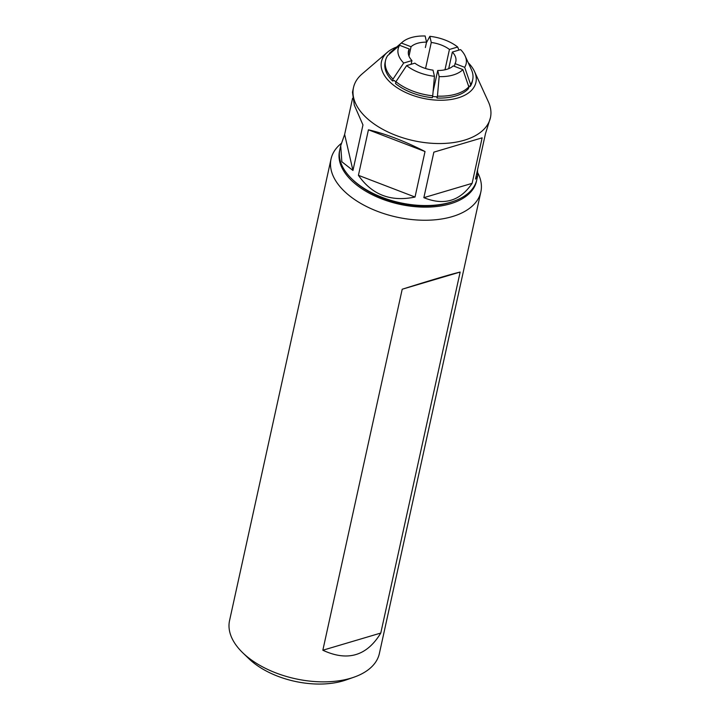 <?xml version="1.0" encoding="UTF-8"?>
<svg xmlns="http://www.w3.org/2000/svg" width="720" height="720" viewBox="0 0 720 720"><rect width="100%" height="100%" fill="white"/><g stroke="black" fill="none" stroke-linecap="round" stroke-linejoin="round"><path stroke-width="1.08" d="M490.446 117.648L485.496 133.587L475.488 179.109L477.648 175.815L476.802 179.667A70.101 38.997 -167.6 0 1 453.591 201.294L451.998 201.852A68.175 37.926 -167.6 0 1 355.014 181.89A68.175 37.926 -167.6 0 1 353.079 180.099L351.864 178.929A70.101 38.997 -167.6 0 1 339.867 149.562L340.713 145.71L341.838 161.748L352.953 170.451L362.961 124.938L354.294 105.075L352.476 92.196L353.502 87.543A70.101 38.997 12.4 0 0 367.488 118.746A70.101 38.997 12.4 0 0 440.325 143.541A70.101 38.997 12.4 0 0 490.446 117.648A70.101 38.997 12.4 0 0 488.358 101.754L474.48 71.433A48.348 26.892 12.4 0 0 468.234 62.721M476.622 180.45A70.101 38.997 -167.6 0 1 427.023 207.126A70.101 38.997 -167.6 0 1 353.511 182.34A70.101 38.997 -167.6 0 1 339.705 150.345M477.882 173.016L478.584 174.528A76.698 42.669 -167.6 0 1 480.861 191.916A76.698 42.669 -167.6 0 1 426.024 220.248A76.698 42.669 -167.6 0 1 346.347 193.122A76.698 42.669 -167.6 0 1 331.047 158.976A76.698 42.669 -167.6 0 1 340.407 144.153L341.289 143.397M480.861 191.916L379.368 653.526A76.698 42.669 -167.6 0 1 353.979 677.187A76.698 42.669 -167.6 0 1 244.854 654.732A76.698 42.669 -167.6 0 1 242.685 652.716A76.698 42.669 -167.6 0 1 229.554 620.586L331.047 158.976M380.781 633.051L460.152 272.052C450.828 274.266 431.514 279.999 402.21 289.233L322.839 650.232C347.58 661.725 366.894 656.001 380.781 633.051L322.839 650.232M353.979 677.187L346.005 679.968A67.023 37.287 -167.6 0 1 250.65 660.348A67.023 37.287 -167.6 0 1 248.751 658.584L242.685 652.716M460.152 272.052L402.21 289.233M395.874 81.981A42.498 23.643 -167.6 0 1 394.263 80.487L392.607 80.982L393.021 79.083A44.622 24.822 -167.6 0 1 385.533 60.525A44.622 24.822 -167.6 0 1 387.612 55.656L399.609 45.297L409.266 49.005A24.255 13.491 12.4 0 0 408.465 51.102A24.255 13.491 12.4 0 0 411.939 60.579L403.704 63.018A34.812 19.368 -167.6 0 1 399.609 45.297M439.155 76.626L437.733 70.479A24.255 13.491 12.4 0 0 453.24 65.88L462.888 69.588A34.812 19.368 -167.6 0 1 439.155 76.626L437.445 96.129L437.022 98.028L436.734 96.786A42.498 23.643 -167.6 0 1 432.567 96.516M425.367 47.556L426.555 42.147A24.255 13.491 12.4 0 0 411.057 46.746L401.4 43.038L389.412 53.397A44.622 24.822 12.4 0 1 390.978 51.903L402.399 42.111A34.812 19.368 -167.6 0 1 425.142 36L426.555 42.147M396.702 46.998A48.348 26.892 12.4 0 0 387.378 52.281A48.348 26.892 12.4 0 0 391.122 83.151A48.348 26.892 12.4 0 0 450.144 99.612A48.348 26.892 12.4 0 0 474.48 71.433M395.946 81.675L395.523 83.574A44.622 24.822 12.4 0 0 432.315 97.695L432.729 95.796A44.622 24.822 -167.6 0 1 395.946 81.675L406.62 65.61L414.855 63.171A24.255 13.491 12.4 0 0 433.026 70.146L434.448 76.293L432.729 95.796M385.533 60.525L385.11 62.424A44.622 24.822 12.4 0 0 392.607 80.982M470.196 86.463A44.622 24.822 12.4 0 0 472.284 81.594L472.698 79.695A44.622 24.822 -167.6 0 1 470.61 84.564L470.196 86.463L468.468 85.797M437.022 98.028A44.622 24.822 12.4 0 0 468.405 88.722L468.819 86.823A44.622 24.822 12.4 0 1 437.445 96.129M453.591 201.294A70.101 38.997 -167.6 0 1 353.853 180.774A70.101 38.997 -167.6 0 1 351.864 178.929M425.025 151.524C404.307 140.985 385.443 133.749 368.433 129.807L358.425 175.32C372.015 194.841 390.879 202.077 415.017 197.037L425.025 151.524L368.433 129.807M477.648 175.815L477.558 169.722M482.13 137.835L433.863 152.145L423.855 197.667C444.024 205.83 460.116 201.06 472.122 183.348L482.13 137.835L433.863 152.145M387.378 52.281L362.061 73.989A70.101 38.997 12.4 0 0 353.502 87.543M352.575 98.289L344.637 134.424L340.713 145.71M344.637 134.424L352.953 170.451M358.425 175.32L415.017 197.037M423.855 197.667L472.122 183.348M434.448 76.293A34.812 19.368 -167.6 0 1 406.62 65.61M462.888 69.588L469.008 87.372M460.593 49.608A34.812 19.368 -167.6 0 1 465.111 55.899A34.812 19.368 -167.6 0 1 464.688 67.32L455.031 63.621A24.255 13.491 12.4 0 0 455.832 61.524A24.255 13.491 12.4 0 0 452.358 52.047L460.593 49.608M470.772 85.014L464.688 67.32M465.111 55.899L471.375 69.579A44.622 24.822 -167.6 0 1 472.698 79.695M458.919 50.103L457.677 47.016L449.442 49.455A24.255 13.491 12.4 0 0 431.271 42.48L429.849 36.333L426.447 42.669M429.849 36.333A34.812 19.368 -167.6 0 1 457.677 47.016M403.704 63.018L393.021 79.083M401.4 43.038A34.812 19.368 -167.6 0 1 402.399 42.111M452.358 52.047L448.704 68.661M454.437 66.339L455.031 63.621M433.098 91.566L437.733 70.479M408.312 53.343L409.266 49.005M411.057 46.746L408.987 56.151M431.271 42.48L425.547 68.499M444.969 69.795L449.442 49.455M411.939 60.579L411.12 64.278M389.214 54.279L389.412 53.397"/></g></svg>
